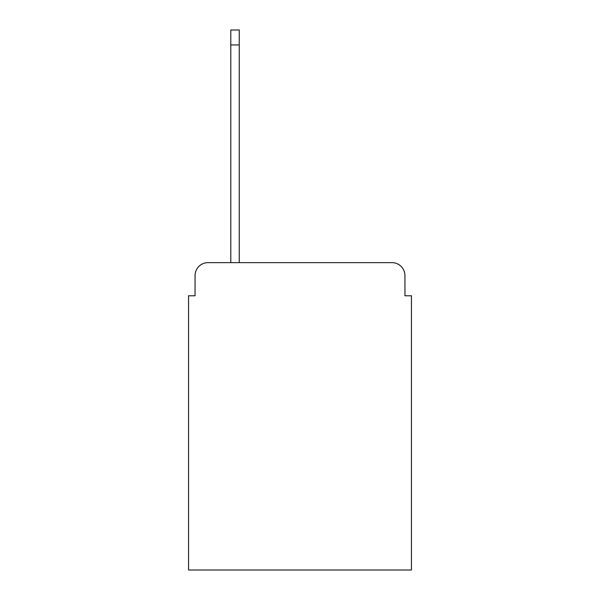 <?xml version="1.0" encoding="UTF-8"?>
<svg xmlns="http://www.w3.org/2000/svg" width="600" height="600" viewBox="0 0 600 600"><rect width="100%" height="100%" fill="white"/><g stroke="black" fill="none" stroke-linecap="round" stroke-linejoin="round"><path stroke-width="0.9" d="M195.053 275.632L195.053 295.778L195.053 275.632A12.997 12.997 0 0 1 208.05 262.635L230.798 262.635L230.798 30L239.243 30L239.243 262.635L391.95 262.635L208.05 262.635M404.947 295.778L404.947 275.632L404.947 295.778L411.442 295.778L411.442 570L188.558 570L188.558 295.778L195.053 295.778M404.947 275.632A12.997 12.997 0 0 0 391.95 262.635M230.798 44.947L239.243 44.947"/></g></svg>
